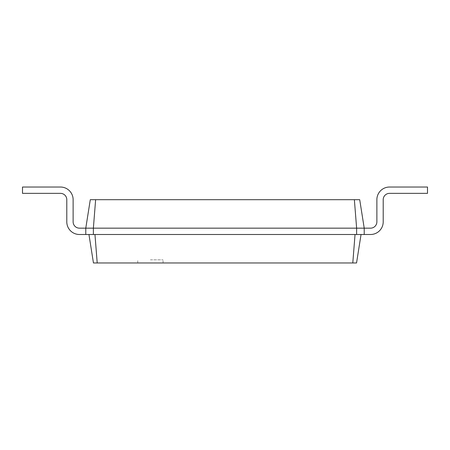 <?xml version="1.0" encoding="UTF-8"?>
<svg xmlns="http://www.w3.org/2000/svg" width="450" height="450" viewBox="0 0 450 450"><rect width="100%" height="100%" fill="white"/><g stroke="black" fill="none" stroke-linecap="round" stroke-linejoin="round"><path stroke-width="0.34" stroke-dasharray="2.25 1.69" d="M95.631 199.688L93.375 228.161L85.781 228.161L90.293 199.688L359.707 199.688L364.219 228.161L370.547 228.161A6.328 6.328 0 0 0 376.875 221.839L376.875 199.688A12.656 12.656 0 0 1 389.531 187.031L427.5 187.031L427.5 193.359L389.531 193.359A6.328 6.328 0 0 0 383.203 199.688L383.203 221.839A12.656 12.656 0 0 1 370.547 234.495L355.044 234.495L364.219 234.495L361.052 234.495L364.219 234.495L361.052 234.495L364.219 234.495L361.052 234.495L364.219 234.495L361.052 234.495L364.219 234.495L361.052 234.495L364.219 234.495L361.052 234.495L364.219 234.495L361.052 234.495L364.219 234.495L361.052 234.495L364.219 234.495L361.052 234.495L364.219 234.495L361.052 234.495L364.219 234.495L361.052 234.495L364.219 234.495L361.052 234.495L364.219 234.495L361.052 234.495L364.219 234.495L361.052 234.495L364.219 234.495L361.052 234.495L364.219 234.495L361.052 234.495L364.219 234.495L361.052 234.495L364.219 234.495L361.052 234.495L364.219 234.495L361.052 234.495L364.219 234.495L361.058 234.495L356.546 262.969L93.454 262.969L88.948 234.495L355.044 234.495L352.789 262.969M354.369 199.688L356.625 228.161L364.219 228.161L364.219 234.495L364.219 228.161L364.219 234.495L94.956 234.495L97.211 262.969M370.547 228.161A6.328 6.328 0 0 0 376.875 221.839A6.328 6.328 0 0 1 370.547 228.161A6.328 6.328 0 0 0 376.875 221.839A6.328 6.328 0 0 1 370.547 228.161A6.328 6.328 0 0 0 376.875 221.839A6.328 6.328 0 0 1 370.547 228.161A6.328 6.328 0 0 0 376.875 221.839A6.328 6.328 0 0 1 370.547 228.161A6.328 6.328 0 0 0 376.875 221.839A6.328 6.328 0 0 1 370.547 228.161A6.328 6.328 0 0 0 376.875 221.839A6.328 6.328 0 0 1 370.547 228.161A6.328 6.328 0 0 0 376.875 221.839A6.328 6.328 0 0 1 370.547 228.161A6.328 6.328 0 0 0 376.875 221.839A6.328 6.328 0 0 1 370.547 228.161A6.328 6.328 0 0 0 376.875 221.839A6.328 6.328 0 0 1 370.547 228.161A6.328 6.328 0 0 0 376.875 221.839A6.328 6.328 0 0 1 370.547 228.161A6.328 6.328 0 0 0 376.875 221.839A6.328 6.328 0 0 1 370.547 228.161L364.219 228.161L364.219 234.495L364.219 228.161L370.547 228.161L364.219 228.161L364.219 234.495L364.219 228.161L370.547 228.161L364.219 228.161L364.219 234.495L364.219 228.161L370.547 228.161L364.219 228.161L364.219 234.495L364.219 228.161L370.547 228.161L364.219 228.161L364.219 234.495L364.219 228.161L370.547 228.161L364.219 228.161L364.219 234.495L364.219 228.161L370.547 228.161L364.219 228.161L364.219 234.495L364.219 228.161L370.547 228.161L364.219 228.161L364.219 234.495L364.219 228.161L370.547 228.161L364.219 228.161L364.219 234.495L364.219 228.161L370.547 228.161L364.219 228.161L364.219 234.495L364.219 228.161L370.547 228.161L364.219 228.161L364.219 234.495L364.219 228.161L370.547 228.161L364.219 228.161L364.219 234.495L364.219 228.161L370.547 228.161L364.219 228.161L364.219 234.495L364.219 228.161L370.547 228.161L364.219 228.161L364.219 234.495L364.219 228.161L370.547 228.161L364.219 228.161L364.219 234.495L364.219 228.161L370.547 228.161L364.219 228.161L364.219 234.495L364.219 228.161L370.547 228.161L364.219 228.161L364.219 234.495L364.219 228.161L370.547 228.161L364.219 228.161L364.219 234.495L364.219 228.161L370.547 228.161L364.219 228.161L364.219 234.495L364.219 228.161L370.547 228.161L364.219 228.161L364.219 234.495L364.219 228.161L370.547 228.161L364.219 228.161L364.219 234.495L364.219 228.161L370.547 228.161L364.219 228.161L364.219 234.495L364.219 228.161L370.547 228.161A6.328 6.328 0 0 0 376.875 221.839L376.875 199.688A12.656 12.656 0 0 1 389.531 187.031L427.5 187.031L427.5 193.359L389.531 193.359A6.328 6.328 0 0 0 383.203 199.688L383.203 221.839A12.656 12.656 0 0 1 370.547 234.495L361.058 234.495M364.219 228.161L364.219 234.495L364.219 228.161M93.375 234.495L356.625 234.495L356.625 228.161L93.375 228.161L93.375 234.495L85.781 234.495L94.956 234.495M376.875 199.688A12.656 12.656 0 0 1 389.531 187.031A12.656 12.656 0 0 0 376.875 199.688A12.656 12.656 0 0 1 389.531 187.031A12.656 12.656 0 0 0 376.875 199.688A12.656 12.656 0 0 1 389.531 187.031A12.656 12.656 0 0 0 376.875 199.688A12.656 12.656 0 0 1 389.531 187.031A12.656 12.656 0 0 0 376.875 199.688A12.656 12.656 0 0 1 389.531 187.031A12.656 12.656 0 0 0 376.875 199.688A12.656 12.656 0 0 1 389.531 187.031A12.656 12.656 0 0 0 376.875 199.688A12.656 12.656 0 0 1 389.531 187.031A12.656 12.656 0 0 0 376.875 199.688A12.656 12.656 0 0 1 389.531 187.031A12.656 12.656 0 0 0 376.875 199.688A12.656 12.656 0 0 1 389.531 187.031A12.656 12.656 0 0 0 376.875 199.688A12.656 12.656 0 0 1 389.531 187.031A12.656 12.656 0 0 0 376.875 199.688A12.656 12.656 0 0 1 389.531 187.031A12.656 12.656 0 0 0 376.875 199.688A12.656 12.656 0 0 1 389.531 187.031A12.656 12.656 0 0 0 376.875 199.688A12.656 12.656 0 0 1 389.531 187.031A12.656 12.656 0 0 0 376.875 199.688A12.656 12.656 0 0 1 389.531 187.031A12.656 12.656 0 0 0 376.875 199.688A12.656 12.656 0 0 1 389.531 187.031A12.656 12.656 0 0 0 376.875 199.688A12.656 12.656 0 0 1 389.531 187.031A12.656 12.656 0 0 0 376.875 199.688A12.656 12.656 0 0 1 389.531 187.031A12.656 12.656 0 0 0 376.875 199.688A12.656 12.656 0 0 1 389.531 187.031A12.656 12.656 0 0 0 376.875 199.688A12.656 12.656 0 0 1 389.531 187.031A12.656 12.656 0 0 0 376.875 199.688A12.656 12.656 0 0 1 389.531 187.031A12.656 12.656 0 0 0 376.875 199.688A12.656 12.656 0 0 1 389.531 187.031A12.656 12.656 0 0 0 376.875 199.688A12.656 12.656 0 0 1 389.531 187.031A12.656 12.656 0 0 0 376.875 199.688L376.875 221.839L376.875 199.688A12.656 12.656 0 0 1 389.531 187.031L427.5 187.031L427.5 193.359L389.531 193.359A6.328 6.328 0 0 0 383.203 199.688L383.203 221.839A12.656 12.656 0 0 1 370.547 234.495L364.219 234.495M389.531 193.359A6.328 6.328 0 0 0 383.203 199.688A6.328 6.328 0 0 1 389.531 193.359A6.328 6.328 0 0 0 383.203 199.688A6.328 6.328 0 0 1 389.531 193.359A6.328 6.328 0 0 0 383.203 199.688A6.328 6.328 0 0 1 389.531 193.359A6.328 6.328 0 0 0 383.203 199.688A6.328 6.328 0 0 1 389.531 193.359A6.328 6.328 0 0 0 383.203 199.688A6.328 6.328 0 0 1 389.531 193.359A6.328 6.328 0 0 0 383.203 199.688A6.328 6.328 0 0 1 389.531 193.359A6.328 6.328 0 0 0 383.203 199.688A6.328 6.328 0 0 1 389.531 193.359A6.328 6.328 0 0 0 383.203 199.688A6.328 6.328 0 0 1 389.531 193.359A6.328 6.328 0 0 0 383.203 199.688A6.328 6.328 0 0 1 389.531 193.359A6.328 6.328 0 0 0 383.203 199.688A6.328 6.328 0 0 1 389.531 193.359L427.5 193.359L389.531 193.359L427.5 193.359L389.531 193.359L427.5 193.359L389.531 193.359L427.5 193.359L389.531 193.359L427.5 193.359L389.531 193.359L427.5 193.359L389.531 193.359L427.5 193.359L389.531 193.359L427.5 193.359L389.531 193.359L427.5 193.359L389.531 193.359L427.5 193.359L389.531 193.359L427.5 193.359L389.531 193.359L427.5 193.359L389.531 193.359L427.5 193.359L389.531 193.359L427.5 193.359L389.531 193.359L427.5 193.359L389.531 193.359L427.5 193.359L389.531 193.359L427.5 193.359L389.531 193.359L427.5 193.359L389.531 193.359L427.5 193.359L389.531 193.359L427.5 193.359L389.531 193.359L427.5 193.359L389.531 193.359L427.5 193.359L427.5 187.031L427.5 193.359L427.5 187.031L427.5 193.359L427.5 187.031L427.5 193.359L427.5 187.031L427.5 193.359L427.5 187.031L427.5 193.359L427.5 187.031L427.5 193.359L427.5 187.031L427.5 193.359L427.5 187.031L427.5 193.359L427.5 187.031L427.5 193.359L427.5 187.031L427.5 193.359L427.5 187.031L427.5 193.359L427.5 187.031L427.5 193.359L427.5 187.031L427.5 193.359L427.5 187.031L427.5 193.359L427.5 187.031L427.5 193.359L427.5 187.031L427.5 193.359L427.5 187.031L427.5 193.359L427.5 187.031L427.5 193.359L427.5 187.031L427.5 193.359L427.5 187.031L427.5 193.359L427.5 187.031L427.5 193.359L427.5 187.031L389.531 187.031L427.5 187.031L389.531 187.031L427.5 187.031L389.531 187.031L427.5 187.031L389.531 187.031L427.5 187.031L389.531 187.031L427.5 187.031L389.531 187.031L427.5 187.031L389.531 187.031L427.5 187.031L389.531 187.031L427.5 187.031L389.531 187.031L427.5 187.031L389.531 187.031L427.5 187.031L389.531 187.031L427.5 187.031L389.531 187.031L427.5 187.031L389.531 187.031L427.5 187.031L389.531 187.031L427.5 187.031L389.531 187.031L427.5 187.031L389.531 187.031L427.5 187.031L389.531 187.031L427.5 187.031L389.531 187.031L427.5 187.031L389.531 187.031L427.5 187.031L389.531 187.031L427.5 187.031L389.531 187.031L427.5 187.031L389.531 187.031L427.5 187.031L427.5 193.359L389.531 193.359A6.328 6.328 0 0 0 383.203 199.688L383.203 221.839A12.656 12.656 0 0 1 370.547 234.495A12.656 12.656 0 0 0 383.203 221.839A12.656 12.656 0 0 1 370.547 234.495A12.656 12.656 0 0 0 383.203 221.839A12.656 12.656 0 0 1 370.547 234.495A12.656 12.656 0 0 0 383.203 221.839A12.656 12.656 0 0 1 370.547 234.495A12.656 12.656 0 0 0 383.203 221.839A12.656 12.656 0 0 1 370.547 234.495A12.656 12.656 0 0 0 383.203 221.839A12.656 12.656 0 0 1 370.547 234.495A12.656 12.656 0 0 0 383.203 221.839A12.656 12.656 0 0 1 370.547 234.495A12.656 12.656 0 0 0 383.203 221.839A12.656 12.656 0 0 1 370.547 234.495A12.656 12.656 0 0 0 383.203 221.839A12.656 12.656 0 0 1 370.547 234.495A12.656 12.656 0 0 0 383.203 221.839A12.656 12.656 0 0 1 370.547 234.495A12.656 12.656 0 0 0 383.203 221.839A12.656 12.656 0 0 1 370.547 234.495A12.656 12.656 0 0 0 383.203 221.839A12.656 12.656 0 0 1 370.547 234.495A12.656 12.656 0 0 0 383.203 221.839A12.656 12.656 0 0 1 370.547 234.495A12.656 12.656 0 0 0 383.203 221.839A12.656 12.656 0 0 1 370.547 234.495A12.656 12.656 0 0 0 383.203 221.839A12.656 12.656 0 0 1 370.547 234.495A12.656 12.656 0 0 0 383.203 221.839A12.656 12.656 0 0 1 370.547 234.495A12.656 12.656 0 0 0 383.203 221.839A12.656 12.656 0 0 1 370.547 234.495A12.656 12.656 0 0 0 383.203 221.839A12.656 12.656 0 0 1 370.547 234.495A12.656 12.656 0 0 0 383.203 221.839A12.656 12.656 0 0 1 370.547 234.495A12.656 12.656 0 0 0 383.203 221.839A12.656 12.656 0 0 1 370.547 234.495A12.656 12.656 0 0 0 383.203 221.839A12.656 12.656 0 0 1 370.547 234.495A12.656 12.656 0 0 0 383.203 221.839A12.656 12.656 0 0 1 370.547 234.495A12.656 12.656 0 0 0 383.203 221.839L383.203 199.688L383.203 221.839M150.407 262.969L163.063 262.969L150.407 262.969M79.453 228.161A6.328 6.328 0 0 1 73.125 221.839A6.328 6.328 0 0 0 79.453 228.161A6.328 6.328 0 0 1 73.125 221.839A6.328 6.328 0 0 0 79.453 228.161A6.328 6.328 0 0 1 73.125 221.839A6.328 6.328 0 0 0 79.453 228.161A6.328 6.328 0 0 1 73.125 221.839A6.328 6.328 0 0 0 79.453 228.161A6.328 6.328 0 0 1 73.125 221.839A6.328 6.328 0 0 0 79.453 228.161A6.328 6.328 0 0 1 73.125 221.839A6.328 6.328 0 0 0 79.453 228.161A6.328 6.328 0 0 1 73.125 221.839A6.328 6.328 0 0 0 79.453 228.161A6.328 6.328 0 0 1 73.125 221.839A6.328 6.328 0 0 0 79.453 228.161A6.328 6.328 0 0 1 73.125 221.839A6.328 6.328 0 0 0 79.453 228.161A6.328 6.328 0 0 1 73.125 221.839A6.328 6.328 0 0 0 79.453 228.161A6.328 6.328 0 0 1 73.125 221.839A6.328 6.328 0 0 0 79.453 228.161A6.328 6.328 0 0 1 73.125 221.839A6.328 6.328 0 0 0 79.453 228.161L85.781 228.161L85.781 234.495L85.781 228.161L79.453 228.161L85.781 228.161L85.781 234.495L85.781 228.161L79.453 228.161L85.781 228.161L85.781 234.495L85.781 228.161L79.453 228.161L85.781 228.161L85.781 234.495L85.781 228.161L79.453 228.161L85.781 228.161L85.781 234.495L85.781 228.161L79.453 228.161L85.781 228.161L85.781 234.495L85.781 228.161L79.453 228.161L85.781 228.161L85.781 234.495L85.781 228.161L79.453 228.161L85.781 228.161L85.781 234.495L85.781 228.161L79.453 228.161L85.781 228.161L85.781 234.495L85.781 228.161L79.453 228.161L85.781 228.161L85.781 234.495L85.781 228.161L79.453 228.161L85.781 228.161L85.781 234.495L85.781 228.161L79.453 228.161L85.781 228.161L85.781 234.495L85.781 228.161L79.453 228.161L85.781 228.161L85.781 234.495L85.781 228.161L79.453 228.161L85.781 228.161L85.781 234.495L85.781 228.161L79.453 228.161L85.781 228.161L85.781 234.495L85.781 228.161L79.453 228.161L85.781 228.161L85.781 234.495L85.781 228.161L79.453 228.161L85.781 228.161L85.781 234.495L85.781 228.161L79.453 228.161L85.781 228.161L85.781 234.495L85.781 228.161L79.453 228.161L85.781 228.161L85.781 234.495L85.781 228.161L79.453 228.161L85.781 228.161L85.781 234.495L85.781 228.161L79.453 228.161L85.781 228.161L85.781 234.495L85.781 228.161L79.453 228.161L85.781 228.161L85.781 234.495L85.781 228.161L79.453 228.161L85.781 228.161L85.781 234.495L85.781 228.161L79.453 228.161L85.781 228.161L85.781 234.495L85.781 228.161L85.781 234.495L88.948 234.495M356.625 234.495L355.044 234.495M150.407 259.808L163.063 259.808L150.407 259.808M73.125 199.688A12.656 12.656 0 0 0 60.469 187.031A12.656 12.656 0 0 1 73.125 199.688A12.656 12.656 0 0 0 60.469 187.031A12.656 12.656 0 0 1 73.125 199.688A12.656 12.656 0 0 0 60.469 187.031A12.656 12.656 0 0 1 73.125 199.688A12.656 12.656 0 0 0 60.469 187.031A12.656 12.656 0 0 1 73.125 199.688A12.656 12.656 0 0 0 60.469 187.031A12.656 12.656 0 0 1 73.125 199.688A12.656 12.656 0 0 0 60.469 187.031A12.656 12.656 0 0 1 73.125 199.688A12.656 12.656 0 0 0 60.469 187.031A12.656 12.656 0 0 1 73.125 199.688A12.656 12.656 0 0 0 60.469 187.031A12.656 12.656 0 0 1 73.125 199.688A12.656 12.656 0 0 0 60.469 187.031A12.656 12.656 0 0 1 73.125 199.688A12.656 12.656 0 0 0 60.469 187.031A12.656 12.656 0 0 1 73.125 199.688A12.656 12.656 0 0 0 60.469 187.031A12.656 12.656 0 0 1 73.125 199.688A12.656 12.656 0 0 0 60.469 187.031A12.656 12.656 0 0 1 73.125 199.688A12.656 12.656 0 0 0 60.469 187.031A12.656 12.656 0 0 1 73.125 199.688A12.656 12.656 0 0 0 60.469 187.031A12.656 12.656 0 0 1 73.125 199.688A12.656 12.656 0 0 0 60.469 187.031A12.656 12.656 0 0 1 73.125 199.688A12.656 12.656 0 0 0 60.469 187.031A12.656 12.656 0 0 1 73.125 199.688A12.656 12.656 0 0 0 60.469 187.031A12.656 12.656 0 0 1 73.125 199.688A12.656 12.656 0 0 0 60.469 187.031A12.656 12.656 0 0 1 73.125 199.688A12.656 12.656 0 0 0 60.469 187.031A12.656 12.656 0 0 1 73.125 199.688A12.656 12.656 0 0 0 60.469 187.031A12.656 12.656 0 0 1 73.125 199.688A12.656 12.656 0 0 0 60.469 187.031A12.656 12.656 0 0 1 73.125 199.688A12.656 12.656 0 0 0 60.469 187.031A12.656 12.656 0 0 1 73.125 199.688A12.656 12.656 0 0 0 60.469 187.031A12.656 12.656 0 0 1 73.125 199.688L73.125 221.839L73.125 199.688A12.656 12.656 0 0 0 60.469 187.031L22.5 187.031L22.5 193.359L60.469 193.359A6.328 6.328 0 0 1 66.797 199.688L66.797 221.839A12.656 12.656 0 0 0 79.453 234.495L85.781 234.495M60.469 193.359A6.328 6.328 0 0 1 66.797 199.688A6.328 6.328 0 0 0 60.469 193.359A6.328 6.328 0 0 1 66.797 199.688A6.328 6.328 0 0 0 60.469 193.359A6.328 6.328 0 0 1 66.797 199.688A6.328 6.328 0 0 0 60.469 193.359A6.328 6.328 0 0 1 66.797 199.688A6.328 6.328 0 0 0 60.469 193.359A6.328 6.328 0 0 1 66.797 199.688A6.328 6.328 0 0 0 60.469 193.359A6.328 6.328 0 0 1 66.797 199.688A6.328 6.328 0 0 0 60.469 193.359A6.328 6.328 0 0 1 66.797 199.688A6.328 6.328 0 0 0 60.469 193.359A6.328 6.328 0 0 1 66.797 199.688A6.328 6.328 0 0 0 60.469 193.359A6.328 6.328 0 0 1 66.797 199.688A6.328 6.328 0 0 0 60.469 193.359A6.328 6.328 0 0 1 66.797 199.688A6.328 6.328 0 0 0 60.469 193.359A6.328 6.328 0 0 1 66.797 199.688A6.328 6.328 0 0 0 60.469 193.359L22.5 193.359L60.469 193.359L22.5 193.359L60.469 193.359L22.5 193.359L60.469 193.359L22.5 193.359L60.469 193.359L22.5 193.359L60.469 193.359L22.5 193.359L60.469 193.359L22.5 193.359L60.469 193.359L22.5 193.359L60.469 193.359L22.5 193.359L60.469 193.359L22.5 193.359L60.469 193.359L22.5 193.359L60.469 193.359L22.5 193.359L60.469 193.359L22.5 193.359L60.469 193.359L22.5 193.359L60.469 193.359L22.5 193.359L60.469 193.359L22.5 193.359L60.469 193.359L22.5 193.359L60.469 193.359L22.5 193.359L60.469 193.359L22.5 193.359L60.469 193.359L22.5 193.359L60.469 193.359L22.5 193.359L60.469 193.359L22.5 193.359L60.469 193.359L22.5 193.359L22.5 187.031L22.5 193.359L22.5 187.031L22.5 193.359L22.5 187.031L22.5 193.359L22.5 187.031L22.5 193.359L22.5 187.031L22.5 193.359L22.5 187.031L22.5 193.359L22.5 187.031L22.5 193.359L22.5 187.031L22.5 193.359L22.5 187.031L22.5 193.359L22.5 187.031L22.5 193.359L22.5 187.031L22.5 193.359L22.5 187.031L22.5 193.359L22.5 187.031L22.5 193.359L22.5 187.031L22.5 193.359L22.5 187.031L22.5 193.359L22.5 187.031L22.5 193.359L22.5 187.031L22.5 193.359L22.5 187.031L22.5 193.359L22.5 187.031L22.5 193.359L22.5 187.031L22.5 193.359L22.5 187.031L22.5 193.359L22.5 187.031L22.5 193.359L22.5 187.031L60.469 187.031L22.5 187.031L60.469 187.031L22.5 187.031L60.469 187.031L22.5 187.031L60.469 187.031L22.5 187.031L60.469 187.031L22.5 187.031L60.469 187.031L22.5 187.031L60.469 187.031L22.5 187.031L60.469 187.031L22.5 187.031L60.469 187.031L22.5 187.031L60.469 187.031L22.5 187.031L60.469 187.031L22.5 187.031L60.469 187.031L22.5 187.031L60.469 187.031L22.5 187.031L60.469 187.031L22.5 187.031L60.469 187.031L22.5 187.031L60.469 187.031L22.5 187.031L60.469 187.031L22.5 187.031L60.469 187.031L22.5 187.031L60.469 187.031L22.5 187.031L60.469 187.031L22.5 187.031L60.469 187.031L22.5 187.031L60.469 187.031L22.5 187.031L60.469 187.031L22.5 187.031L22.5 193.359L60.469 193.359A6.328 6.328 0 0 1 66.797 199.688L66.797 221.839A12.656 12.656 0 0 0 79.453 234.495A12.656 12.656 0 0 1 66.797 221.839A12.656 12.656 0 0 0 79.453 234.495A12.656 12.656 0 0 1 66.797 221.839A12.656 12.656 0 0 0 79.453 234.495A12.656 12.656 0 0 1 66.797 221.839A12.656 12.656 0 0 0 79.453 234.495A12.656 12.656 0 0 1 66.797 221.839A12.656 12.656 0 0 0 79.453 234.495A12.656 12.656 0 0 1 66.797 221.839A12.656 12.656 0 0 0 79.453 234.495A12.656 12.656 0 0 1 66.797 221.839A12.656 12.656 0 0 0 79.453 234.495A12.656 12.656 0 0 1 66.797 221.839A12.656 12.656 0 0 0 79.453 234.495A12.656 12.656 0 0 1 66.797 221.839A12.656 12.656 0 0 0 79.453 234.495A12.656 12.656 0 0 1 66.797 221.839A12.656 12.656 0 0 0 79.453 234.495A12.656 12.656 0 0 1 66.797 221.839A12.656 12.656 0 0 0 79.453 234.495A12.656 12.656 0 0 1 66.797 221.839A12.656 12.656 0 0 0 79.453 234.495A12.656 12.656 0 0 1 66.797 221.839A12.656 12.656 0 0 0 79.453 234.495A12.656 12.656 0 0 1 66.797 221.839A12.656 12.656 0 0 0 79.453 234.495A12.656 12.656 0 0 1 66.797 221.839A12.656 12.656 0 0 0 79.453 234.495A12.656 12.656 0 0 1 66.797 221.839A12.656 12.656 0 0 0 79.453 234.495A12.656 12.656 0 0 1 66.797 221.839A12.656 12.656 0 0 0 79.453 234.495A12.656 12.656 0 0 1 66.797 221.839A12.656 12.656 0 0 0 79.453 234.495A12.656 12.656 0 0 1 66.797 221.839A12.656 12.656 0 0 0 79.453 234.495A12.656 12.656 0 0 1 66.797 221.839A12.656 12.656 0 0 0 79.453 234.495A12.656 12.656 0 0 1 66.797 221.839A12.656 12.656 0 0 0 79.453 234.495A12.656 12.656 0 0 1 66.797 221.839A12.656 12.656 0 0 0 79.453 234.495A12.656 12.656 0 0 1 66.797 221.839A12.656 12.656 0 0 0 79.453 234.495A12.656 12.656 0 0 1 66.797 221.839L66.797 199.688L66.797 221.839M163.063 262.969L163.063 259.808M137.751 262.969L137.751 259.808"/><path stroke-width="0.67" d="M364.219 228.161L370.547 228.161A6.328 6.328 0 0 0 376.875 221.839L376.875 199.688A12.656 12.656 0 0 1 389.531 187.031L427.5 187.031L427.5 193.359L389.531 193.359A6.328 6.328 0 0 0 383.203 199.688L383.203 221.839A12.656 12.656 0 0 1 370.547 234.495L364.219 234.495L364.219 228.161L359.707 199.688L354.369 199.688L356.625 228.161L364.219 228.161M95.631 199.688L93.375 228.161L85.781 228.161L90.293 199.688L354.369 199.688M79.453 228.161A6.328 6.328 0 0 1 73.125 221.839A6.328 6.328 0 0 0 79.453 228.161A6.328 6.328 0 0 1 73.125 221.839A6.328 6.328 0 0 0 79.453 228.161A6.328 6.328 0 0 1 73.125 221.839A6.328 6.328 0 0 0 79.453 228.161A6.328 6.328 0 0 1 73.125 221.839A6.328 6.328 0 0 0 79.453 228.161A6.328 6.328 0 0 1 73.125 221.839A6.328 6.328 0 0 0 79.453 228.161A6.328 6.328 0 0 1 73.125 221.839A6.328 6.328 0 0 0 79.453 228.161A6.328 6.328 0 0 1 73.125 221.839A6.328 6.328 0 0 0 79.453 228.161A6.328 6.328 0 0 1 73.125 221.839A6.328 6.328 0 0 0 79.453 228.161A6.328 6.328 0 0 1 73.125 221.839A6.328 6.328 0 0 0 79.453 228.161A6.328 6.328 0 0 1 73.125 221.839A6.328 6.328 0 0 0 79.453 228.161A6.328 6.328 0 0 1 73.125 221.839A6.328 6.328 0 0 0 79.453 228.161A6.328 6.328 0 0 1 73.125 221.839A6.328 6.328 0 0 0 79.453 228.161L85.781 228.161L85.781 234.495L93.375 234.495L93.375 228.161L356.625 228.161L356.625 234.495L364.219 234.495M361.052 234.495L356.546 262.969L93.454 262.969L88.948 234.495M370.547 228.161A6.328 6.328 0 0 0 376.875 221.839A6.328 6.328 0 0 1 370.547 228.161A6.328 6.328 0 0 0 376.875 221.839A6.328 6.328 0 0 1 370.547 228.161A6.328 6.328 0 0 0 376.875 221.839A6.328 6.328 0 0 1 370.547 228.161A6.328 6.328 0 0 0 376.875 221.839A6.328 6.328 0 0 1 370.547 228.161A6.328 6.328 0 0 0 376.875 221.839A6.328 6.328 0 0 1 370.547 228.161A6.328 6.328 0 0 0 376.875 221.839A6.328 6.328 0 0 1 370.547 228.161A6.328 6.328 0 0 0 376.875 221.839A6.328 6.328 0 0 1 370.547 228.161A6.328 6.328 0 0 0 376.875 221.839A6.328 6.328 0 0 1 370.547 228.161A6.328 6.328 0 0 0 376.875 221.839A6.328 6.328 0 0 1 370.547 228.161A6.328 6.328 0 0 0 376.875 221.839A6.328 6.328 0 0 1 370.547 228.161A6.328 6.328 0 0 0 376.875 221.839A6.328 6.328 0 0 1 370.547 228.161A6.328 6.328 0 0 0 376.875 221.839L376.875 199.688M389.531 193.359A6.328 6.328 0 0 0 383.203 199.688A6.328 6.328 0 0 1 389.531 193.359A6.328 6.328 0 0 0 383.203 199.688A6.328 6.328 0 0 1 389.531 193.359A6.328 6.328 0 0 0 383.203 199.688A6.328 6.328 0 0 1 389.531 193.359A6.328 6.328 0 0 0 383.203 199.688A6.328 6.328 0 0 1 389.531 193.359A6.328 6.328 0 0 0 383.203 199.688A6.328 6.328 0 0 1 389.531 193.359A6.328 6.328 0 0 0 383.203 199.688A6.328 6.328 0 0 1 389.531 193.359A6.328 6.328 0 0 0 383.203 199.688A6.328 6.328 0 0 1 389.531 193.359A6.328 6.328 0 0 0 383.203 199.688A6.328 6.328 0 0 1 389.531 193.359A6.328 6.328 0 0 0 383.203 199.688A6.328 6.328 0 0 1 389.531 193.359A6.328 6.328 0 0 0 383.203 199.688A6.328 6.328 0 0 1 389.531 193.359A6.328 6.328 0 0 0 383.203 199.688A6.328 6.328 0 0 1 389.531 193.359A6.328 6.328 0 0 0 383.203 199.688L383.203 221.839M93.375 234.495L356.625 234.495M355.044 234.495L352.789 262.969M94.956 234.495L97.211 262.969M73.125 199.688L73.125 221.839L73.125 199.688A12.656 12.656 0 0 0 60.469 187.031L22.5 187.031L22.5 193.359L60.469 193.359A6.328 6.328 0 0 1 66.797 199.688L66.797 221.839A12.656 12.656 0 0 0 79.453 234.495L85.781 234.495M60.469 193.359A6.328 6.328 0 0 1 66.797 199.688A6.328 6.328 0 0 0 60.469 193.359A6.328 6.328 0 0 1 66.797 199.688A6.328 6.328 0 0 0 60.469 193.359A6.328 6.328 0 0 1 66.797 199.688A6.328 6.328 0 0 0 60.469 193.359A6.328 6.328 0 0 1 66.797 199.688A6.328 6.328 0 0 0 60.469 193.359A6.328 6.328 0 0 1 66.797 199.688A6.328 6.328 0 0 0 60.469 193.359A6.328 6.328 0 0 1 66.797 199.688A6.328 6.328 0 0 0 60.469 193.359A6.328 6.328 0 0 1 66.797 199.688A6.328 6.328 0 0 0 60.469 193.359A6.328 6.328 0 0 1 66.797 199.688A6.328 6.328 0 0 0 60.469 193.359A6.328 6.328 0 0 1 66.797 199.688A6.328 6.328 0 0 0 60.469 193.359A6.328 6.328 0 0 1 66.797 199.688A6.328 6.328 0 0 0 60.469 193.359A6.328 6.328 0 0 1 66.797 199.688A6.328 6.328 0 0 0 60.469 193.359A6.328 6.328 0 0 1 66.797 199.688L66.797 221.839"/></g></svg>
